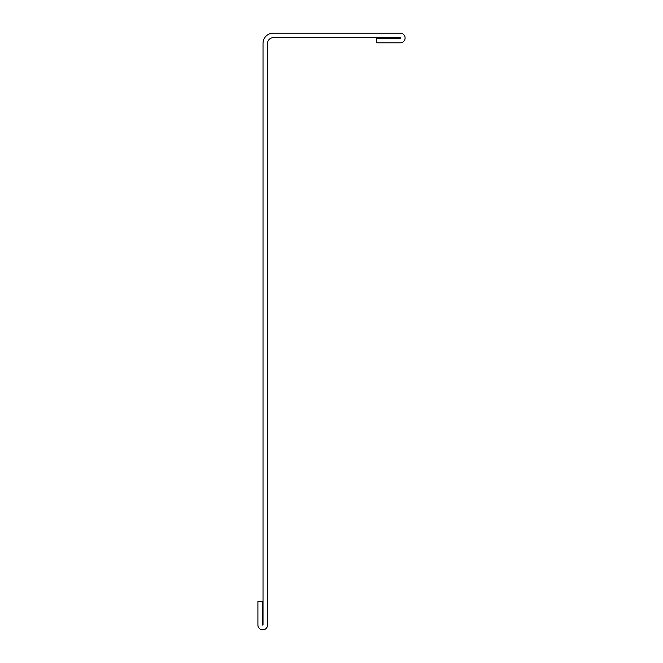 <?xml version="1.0" encoding="UTF-8"?>
<svg xmlns="http://www.w3.org/2000/svg" width="663" height="663" viewBox="0 0 663 663"><rect width="100%" height="100%" fill="white"/><g stroke="black" fill="none" stroke-linecap="round" stroke-linejoin="round"><path stroke-width="0.99" d="M263.02 43.377L263.02 625.018L262.457 625.018L262.457 601.432L257.907 601.432L257.907 625.018A4.832 4.832 0 0 0 262.739 629.85A4.832 4.832 0 0 0 267.57 625.018L267.57 43.377A5.685 5.685 0 0 1 273.247 37.7L400.261 37.7L400.261 38.263L376.675 38.263L376.675 42.813L400.261 42.813A4.832 4.832 0 0 0 405.093 37.982A4.832 4.832 0 0 0 400.261 33.15L273.247 33.15A10.227 10.227 0 0 0 263.02 43.377"/></g></svg>
